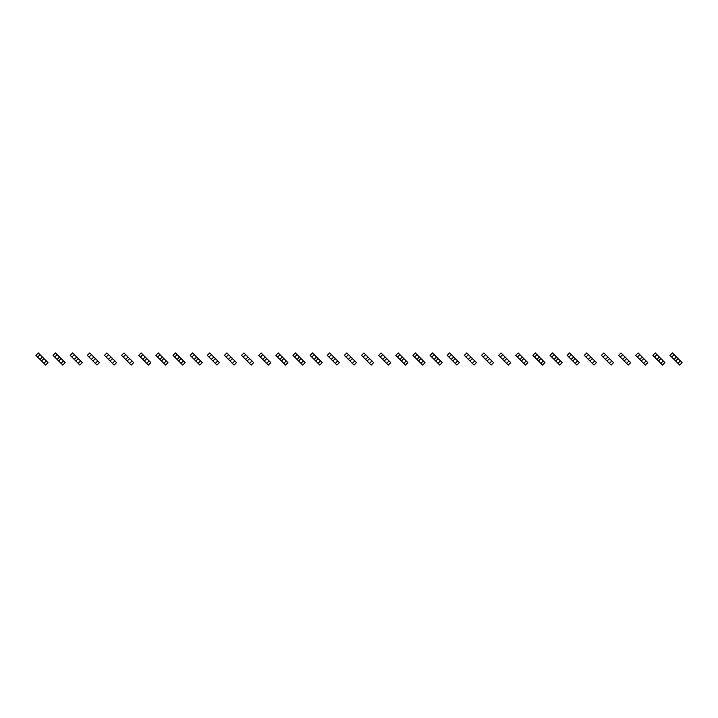 <?xml version="1.0" encoding="UTF-8"?>
<svg xmlns="http://www.w3.org/2000/svg" width="718" height="718" viewBox="0 0 718 718"><rect width="100%" height="100%" fill="white"/><g stroke="black" fill="none" stroke-linecap="round" stroke-linejoin="round"><path stroke-width="1.08" d="M40.02 354.638L37.596 357.061L35.9 355.365L38.323 352.942L40.02 354.638L41.958 356.577L41.958 357.42L40.387 359L39.535 359L45.593 365.058L48.016 362.635L46.32 360.939L43.897 363.362M37.596 357.061L39.535 359M41.958 356.577L44.381 359L43.538 359L41.958 360.58L41.958 361.423M44.381 359L46.32 360.939M57.162 354.638L54.73 357.061L53.033 355.365L55.457 352.942L57.162 354.638L59.1 356.577L59.1 357.42L57.521 359L56.677 359L62.735 365.058L65.158 362.635L63.462 360.939L61.039 363.362M54.73 357.061L56.677 359M59.1 356.577L61.524 359L60.671 359L59.1 360.58L59.1 361.423M61.524 359L63.462 360.939M74.295 354.638L71.872 357.061L70.176 355.365L72.599 352.942L74.295 354.638L76.234 356.577L76.234 357.42L74.654 359L73.81 359L79.869 365.058L82.292 362.635L80.596 360.939L78.172 363.362M71.872 357.061L73.81 359M76.234 356.577L78.657 359L77.813 359L76.234 360.58L76.234 361.423M78.657 359L80.596 360.939M91.428 354.638L89.005 357.061L87.309 355.365L89.732 352.942L91.428 354.638L93.367 356.577L93.367 357.42L91.796 359L90.944 359L95.306 363.362L97.011 365.058L99.434 362.635L97.738 360.939L95.306 363.362M89.005 357.061L90.944 359M93.367 356.577L95.79 359L94.947 359L93.367 360.58L93.367 361.423M95.79 359L97.738 360.939M108.571 354.638L106.147 357.061L104.451 355.365L106.874 352.942L108.571 354.638L110.509 356.577L110.509 357.42L108.93 359L108.086 359L114.144 365.058L116.567 362.635L114.871 360.939L112.448 363.362M106.147 357.061L108.086 359M110.509 356.577L112.932 359L112.08 359L110.509 360.58L110.509 361.423M112.932 359L114.871 360.939M125.704 354.638L123.281 357.061L121.584 355.365L124.008 352.942L125.704 354.638L127.642 356.577L127.642 357.42L126.072 359L125.219 359L129.581 363.362L131.277 365.058L133.701 362.635L132.004 360.939L129.581 363.362M123.281 357.061L125.219 359M127.642 356.577L130.066 359L129.222 359L127.642 360.58L127.642 361.423M130.066 359L132.004 360.939M142.846 354.638L140.423 357.061L138.727 355.365L141.15 352.942L142.846 354.638L144.785 356.577L144.785 357.42L143.205 359L142.361 359L146.723 363.362L148.42 365.058L150.843 362.635L149.147 360.939L146.723 363.362M140.423 357.061L142.361 359M144.785 356.577L147.208 359L146.355 359L144.785 360.58L144.785 361.423M147.208 359L149.147 360.939M159.979 354.638L157.556 357.061L155.86 355.365L158.283 352.942L159.979 354.638L161.918 356.577L161.918 357.42L160.347 359L159.495 359L163.857 363.362L165.553 365.058L167.976 362.635L166.28 360.939L163.857 363.362M157.556 357.061L159.495 359M161.918 356.577L164.341 359L163.498 359L161.918 360.58L161.918 361.423M164.341 359L166.28 360.939M177.122 354.638L174.698 357.061L173.002 355.365L175.425 352.942L177.122 354.638L179.06 356.577L179.06 357.42L177.481 359L176.637 359L180.999 363.362L182.695 365.058L185.118 362.635L183.422 360.939L180.999 363.362M174.698 357.061L176.637 359M179.06 356.577L181.483 359L180.631 359L179.06 360.58L179.06 361.423M181.483 359L183.422 360.939M194.255 354.638L191.832 357.061L190.135 355.365L192.559 352.942L194.255 354.638L196.194 356.577L196.194 357.42L194.623 359L193.77 359L198.132 363.362L199.828 365.058L202.252 362.635L200.555 360.939L198.132 363.362M191.832 357.061L193.77 359M196.194 356.577L198.617 359L197.773 359L196.194 360.58L196.194 361.423M198.617 359L200.555 360.939M211.397 354.638L208.974 357.061L207.278 355.365L209.701 352.942L213.336 356.577L213.336 357.42L211.756 359L210.912 359L216.971 365.058L219.394 362.635L217.698 360.939L215.274 363.362M208.974 357.061L210.912 359M213.336 356.577L215.759 359L214.906 359L213.336 360.58L213.336 361.423M215.759 359L217.698 360.939M228.53 354.638L226.107 357.061L224.411 355.365L226.834 352.942L230.469 356.577L230.469 357.42L228.898 359L228.046 359L234.104 365.058L236.527 362.635L234.831 360.939L232.408 363.362M226.107 357.061L228.046 359M230.469 356.577L232.892 359L232.049 359L230.469 360.58L230.469 361.423M232.892 359L234.831 360.939M245.673 354.638L243.24 357.061L241.544 355.365L243.967 352.942L245.673 354.638L247.611 356.577L247.611 357.42L246.032 359L245.188 359L251.246 365.058L253.669 362.635L251.973 360.939L249.55 363.362M243.24 357.061L245.188 359M247.611 356.577L250.035 359L249.182 359L247.611 360.58L247.611 361.423M250.035 359L251.973 360.939M262.806 354.638L260.383 357.061L258.686 355.365L261.11 352.942L264.745 356.577L264.745 357.42L263.165 359L262.321 359L268.379 365.058L270.803 362.635L269.106 360.939L266.683 363.362M260.383 357.061L262.321 359M264.745 356.577L267.168 359L266.324 359L264.745 360.58L264.745 361.423M267.168 359L269.106 360.939M279.939 354.638L277.516 357.061L275.82 355.365L278.243 352.942L279.939 354.638L281.878 356.577L281.878 357.42L280.307 359L279.455 359L283.816 363.362L285.522 365.058L287.945 362.635L286.249 360.939L283.816 363.362M277.516 357.061L279.455 359M281.878 356.577L284.301 359L283.457 359L281.878 360.58L281.878 361.423M284.301 359L286.249 360.939M297.081 354.638L294.658 357.061L292.962 355.365L295.385 352.942L299.02 356.577L299.02 357.42L297.44 359L296.597 359L300.959 363.362L302.655 365.058L305.078 362.635L303.382 360.939L300.959 363.362M294.658 357.061L296.597 359M299.02 356.577L301.443 359L300.591 359L299.02 360.58L299.02 361.423M301.443 359L303.382 360.939M314.215 354.638L311.791 357.061L310.095 355.365L312.518 352.942L314.215 354.638L316.153 356.577L316.153 357.42L314.583 359L313.73 359L319.788 365.058L322.211 362.635L320.515 360.939L318.092 363.362M311.791 357.061L313.73 359M316.153 356.577L318.577 359L317.733 359L316.153 360.58L316.153 361.423M318.577 359L320.515 360.939M331.357 354.638L328.934 357.061L327.237 355.365L329.661 352.942L333.296 356.577L333.296 357.42L331.716 359L330.872 359L335.234 363.362L336.93 365.058L339.354 362.635L337.657 360.939L335.234 363.362M328.934 357.061L330.872 359M333.296 356.577L335.719 359L334.866 359L333.296 360.58L333.296 361.423M335.719 359L337.657 360.939M348.49 354.638L346.067 357.061L344.371 355.365L346.794 352.942L348.49 354.638L350.429 356.577L350.429 357.42L348.858 359L348.006 359L354.064 365.058L356.487 362.635L354.791 360.939L352.367 363.362M346.067 357.061L348.006 359M350.429 356.577L352.852 359L352.008 359L350.429 360.58L350.429 361.423M352.852 359L354.791 360.939M365.633 354.638L363.209 357.061L361.513 355.365L363.936 352.942L367.571 356.577L367.571 357.42L365.992 359L365.148 359L369.51 363.362L371.206 365.058L373.629 362.635L371.933 360.939L369.51 363.362M363.209 357.061L365.148 359M367.571 356.577L369.994 359L369.142 359L367.571 360.58L367.571 361.423M369.994 359L371.933 360.939M382.766 354.638L380.343 357.061L378.646 355.365L381.07 352.942L382.766 354.638L384.704 356.577L384.704 357.42L383.134 359L382.281 359L388.339 365.058L390.763 362.635L389.066 360.939L386.643 363.362M380.343 357.061L382.281 359M384.704 356.577L387.128 359L386.284 359L384.704 360.58L384.704 361.423M387.128 359L389.066 360.939M399.908 354.638L397.485 357.061L395.789 355.365L398.212 352.942L401.847 356.577L401.847 357.42L400.267 359L399.423 359L403.785 363.362L405.482 365.058L407.905 362.635L406.209 360.939L403.785 363.362M397.485 357.061L399.423 359M401.847 356.577L404.27 359L403.417 359L401.847 360.58L401.847 361.423M404.27 359L406.209 360.939M417.041 354.638L414.618 357.061L412.922 355.365L415.345 352.942L417.041 354.638L418.98 356.577L418.98 357.42L417.409 359L416.557 359L422.615 365.058L425.038 362.635L423.342 360.939L420.919 363.362M414.618 357.061L416.557 359M418.98 356.577L421.403 359L420.56 359L418.98 360.58L418.98 361.423M421.403 359L423.342 360.939M434.184 354.638L431.751 357.061L430.055 355.365L432.478 352.942L434.184 354.638L436.122 356.577L436.122 357.42L434.543 359L433.699 359L438.061 363.362L439.757 365.058L442.18 362.635L440.484 360.939L438.061 363.362M431.751 357.061L433.699 359M436.122 356.577L438.545 359L437.693 359L436.122 360.58L436.122 361.423M438.545 359L440.484 360.939M451.317 354.638L448.894 357.061L447.197 355.365L449.621 352.942L453.255 356.577L453.255 357.42L451.676 359L450.832 359L456.89 365.058L459.314 362.635L457.617 360.939L455.194 363.362M448.894 357.061L450.832 359M453.255 356.577L455.679 359L454.835 359L453.255 360.58L453.255 361.423M455.679 359L457.617 360.939M468.45 354.638L466.027 357.061L464.331 355.365L466.754 352.942L468.45 354.638L470.389 356.577L470.389 357.42L468.818 359L467.965 359L472.327 363.362L474.033 365.058L476.456 362.635L474.76 360.939L472.327 363.362M466.027 357.061L467.965 359M470.389 356.577L472.812 359L471.968 359L470.389 360.58L470.389 361.423M472.812 359L474.76 360.939M485.592 354.638L483.169 357.061L481.473 355.365L483.896 352.942L487.531 356.577L487.531 357.42L485.951 359L485.108 359L491.166 365.058L493.589 362.635L491.893 360.939L489.47 363.362M483.169 357.061L485.108 359M487.531 356.577L489.954 359L489.102 359L487.531 360.58L487.531 361.423M489.954 359L491.893 360.939M502.726 354.638L500.302 357.061L498.606 355.365L501.029 352.942L504.664 356.577L504.664 357.42L503.094 359L502.241 359L504.664 361.423L508.299 365.058L510.722 362.635L509.026 360.939L506.603 363.362M500.302 357.061L502.241 359M504.664 356.577L507.087 359L506.244 359L504.664 360.58L504.664 361.423M507.087 359L509.026 360.939M519.868 354.638L517.445 357.061L515.748 355.365L518.172 352.942L519.868 354.638L521.806 356.577L521.806 357.42L520.227 359L519.383 359L523.745 363.362L525.441 365.058L527.865 362.635L526.168 360.939L523.745 363.362M517.445 357.061L519.383 359M521.806 356.577L524.23 359L523.377 359L521.806 360.58L521.806 361.423M524.23 359L526.168 360.939M537.001 354.638L534.578 357.061L532.882 355.365L535.305 352.942L537.001 354.638L538.94 356.577L538.94 357.42L537.369 359L536.517 359L542.575 365.058L544.998 362.635L543.302 360.939L540.878 363.362M534.578 357.061L536.517 359M538.94 356.577L541.363 359L540.519 359L538.94 360.58L538.94 361.423M541.363 359L543.302 360.939M554.143 354.638L551.72 357.061L550.024 355.365L552.447 352.942L556.082 356.577L556.082 357.42L554.502 359L553.659 359L559.717 365.058L562.14 362.635L560.444 360.939L558.021 363.362M551.72 357.061L553.659 359M556.082 356.577L558.505 359L557.653 359L556.082 360.58L556.082 361.423M558.505 359L560.444 360.939M571.277 354.638L568.853 357.061L567.157 355.365L569.58 352.942L573.215 356.577L573.215 357.42L571.645 359L570.792 359L573.215 361.423L576.85 365.058L579.273 362.635L577.577 360.939L575.154 363.362M568.853 357.061L570.792 359M573.215 356.577L575.639 359L574.795 359L573.215 360.58L573.215 361.423M575.639 359L577.577 360.939M588.419 354.638L585.996 357.061L584.299 355.365L586.723 352.942L590.358 356.577L590.358 357.42L588.778 359L587.934 359L590.358 361.423L593.992 365.058L596.416 362.635L594.719 360.939L592.296 363.362M585.996 357.061L587.934 359M590.358 356.577L592.781 359L591.928 359L590.358 360.58L590.358 361.423M592.781 359L594.719 360.939M605.552 354.638L603.129 357.061L601.433 355.365L603.856 352.942L605.552 354.638L607.491 356.577L607.491 357.42L605.92 359L605.068 359L611.126 365.058L613.549 362.635L611.853 360.939L609.429 363.362M603.129 357.061L605.068 359M607.491 356.577L609.914 359L609.07 359L607.491 360.58L607.491 361.423M609.914 359L611.853 360.939M622.694 354.638L620.262 357.061L618.566 355.365L620.989 352.942L622.694 354.638L624.633 356.577L624.633 357.42L623.053 359L622.21 359L628.268 365.058L630.691 362.635L628.995 360.939L626.572 363.362M620.262 357.061L622.21 359M624.633 356.577L627.056 359L626.204 359L624.633 360.58L624.633 361.423M627.056 359L628.995 360.939M639.828 354.638L637.404 357.061L635.708 355.365L638.131 352.942L641.766 356.577L641.766 357.42L640.187 359L639.343 359L641.766 361.423L645.401 365.058L647.824 362.635L646.128 360.939L643.705 363.362M637.404 357.061L639.343 359M641.766 356.577L644.19 359L643.346 359L641.766 360.58L641.766 361.423M644.19 359L646.128 360.939M656.961 354.638L654.538 357.061L652.841 355.365L655.265 352.942L656.961 354.638L658.9 356.577L658.9 357.42L657.329 359L656.476 359L660.838 363.362L662.543 365.058L664.967 362.635L663.27 360.939L660.838 363.362M654.538 357.061L656.476 359M658.9 356.577L661.323 359L660.479 359L658.9 360.58L658.9 361.423M661.323 359L663.27 360.939M674.103 354.638L671.68 357.061L669.984 355.365L672.407 352.942L674.103 354.638L676.042 356.577L676.042 357.42L674.462 359L673.619 359L679.677 365.058L682.1 362.635L680.404 360.939L677.98 363.362M671.68 357.061L673.619 359M676.042 356.577L678.465 359L677.612 359L676.042 360.58L676.042 361.423M678.465 359L680.404 360.939"/></g></svg>
